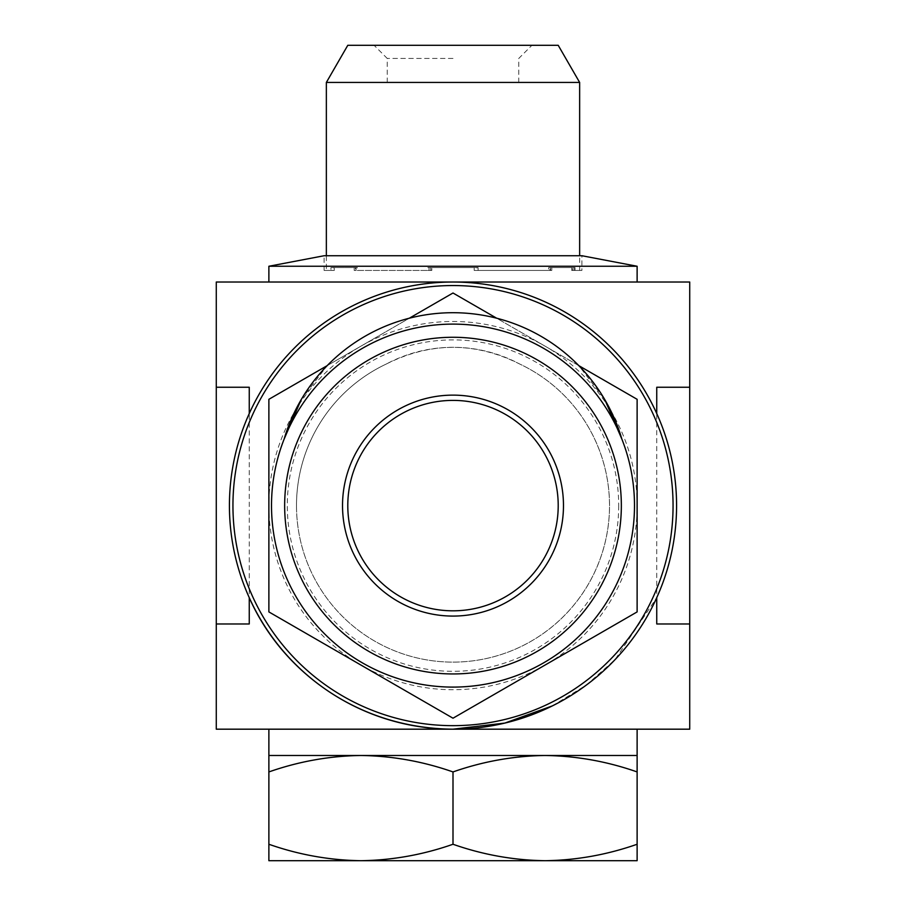 <?xml version="1.0" encoding="UTF-8"?>
<svg xmlns="http://www.w3.org/2000/svg" width="906" height="906" viewBox="0 0 906 906"><rect width="100%" height="100%" fill="white"/><g stroke="black" fill="none" stroke-linecap="round" stroke-linejoin="round"><path stroke-width="0.68" stroke-dasharray="4.53 3.4" d="M574.076 267.564L574.076 270.441L581.89 270.441L575.038 270.441L575.038 267.564L572.683 267.564L572.683 270.441L579.647 270.441L571.731 270.441L571.731 267.564L548.708 267.564L548.708 270.441L474.2 270.441L474.2 267.564L475.288 267.564L475.288 270.441L549.919 270.441L549.919 267.564M579.647 270.441L579.647 255.73M326.353 270.441L334.269 270.441L334.269 267.564L331.924 267.564L331.924 270.441L324.11 270.441L330.962 270.441L330.962 267.564L333.317 267.564L333.317 270.441L326.353 270.441L326.353 255.73M333.317 267.564L330.962 267.564M354.212 267.564L354.212 270.441L427.881 270.441L427.881 267.564L429.025 267.564L429.025 270.441L355.469 270.441L355.469 267.564M429.025 267.564L474.2 267.564M548.708 267.564L571.731 267.564M453 45.3L374.087 45.3L453 45.3M453 58.448L387.247 58.448L453 58.448M453 82.435L387.247 82.435L453 82.435M324.11 270.441L324.11 255.73L581.89 255.73L581.89 270.441M268.878 266.251L637.122 266.251M575.038 270.441L572.683 270.441M334.269 270.441L331.924 270.441M551.788 267.564L551.788 270.441L476.975 270.441L550.531 270.441L550.531 267.564L575.038 267.564M478.119 270.441L478.119 267.564L476.975 267.564L476.975 270.441M430.712 267.564L430.712 270.441L356.081 270.441L431.8 270.441L431.8 267.564L430.712 267.564L478.119 267.564M475.288 267.564L427.881 267.564M455.05 282.026L268.878 282.026L455.05 282.026M455.254 729.183L268.878 729.183L455.254 729.183M637.122 844.256L637.122 860.7L545.061 860.7C576.454 860.258 607.133 854.777 637.122 844.256L637.122 755.491L268.878 755.491L268.878 844.256C298.935 854.788 329.625 860.27 360.939 860.7L268.878 860.7L268.878 844.256M552.252 705.944L586.375 685.049L615.049 659.636L656.748 597.666A223.578 223.578 0 0 0 656.748 413.544C625.367 342.23 550.406 282.876 453 282.026C355.424 282.899 280.622 342.309 249.252 413.544A223.578 223.578 0 0 0 249.252 597.666M347.791 505.605A105.209 105.209 0 0 0 453 610.814A105.209 105.209 0 0 0 558.209 505.605A105.209 105.209 0 0 0 453 400.395A105.209 105.209 0 0 0 347.791 505.605M618.707 505.605A165.707 165.707 0 0 1 453 671.312A165.707 165.707 0 0 1 287.293 505.605A165.707 165.707 0 0 1 453 339.897A165.707 165.707 0 0 1 618.707 505.605M296.5 505.605A156.5 156.5 0 0 0 453 662.116A156.5 156.5 0 0 0 519.648 363.997A141.37 141.37 0 0 0 386.352 363.997A156.5 156.5 0 0 0 296.5 505.605M621.867 439.104A181.494 181.494 0 0 1 453 687.099A181.494 181.494 0 0 1 284.133 439.104C309.75 371.392 379.625 323.204 453.079 324.11C526.431 323.227 596.363 371.539 621.867 439.104M301.143 399.716L327.134 365.673L409.41 318.165C438.459 310.86 467.519 310.86 496.59 318.165L578.866 365.673L604.846 399.693M360.939 346.149L453 293L637.122 399.308L637.122 611.912L453 718.209L268.878 611.912L268.878 399.308L360.939 346.149A184.122 184.122 0 0 1 637.122 505.605A184.122 184.122 0 0 1 360.939 665.061A184.122 184.122 0 0 1 360.939 346.149M386.352 363.997C430.848 341.811 475.276 341.811 519.648 363.997A156.5 156.5 0 0 1 575.65 602.818A156.5 156.5 0 0 1 330.35 602.818A156.5 156.5 0 0 1 386.352 363.997M327.134 365.673A176.002 176.002 0 0 1 409.41 318.165M496.59 318.165A176.002 176.002 0 0 1 578.866 365.673M216.274 623.974L216.274 729.183L689.726 729.183L689.726 623.974L656.748 623.974L689.726 623.974L689.726 387.247L656.748 387.247L689.726 387.247L689.726 282.026L216.274 282.026L216.274 387.247L249.252 387.247L216.274 387.247L249.252 387.247L249.252 623.974L216.274 623.974L249.252 623.974L216.274 623.974L216.274 387.247M689.726 623.974L656.748 623.974L656.748 387.247L689.726 387.247M545.061 860.7L360.939 860.7C392.332 860.258 423.011 854.777 453 844.256C483.057 854.788 513.747 860.27 545.061 860.7M637.122 771.935C607.065 761.402 576.375 755.921 545.061 755.491C513.668 755.932 482.989 761.414 453 771.935C422.943 761.402 392.253 755.921 360.939 755.491C329.546 755.932 298.867 761.414 268.878 771.935M453 771.935L453 844.256M356.081 270.441L356.081 267.564L357.292 267.564L357.292 270.441M331.924 267.564L356.081 267.564M431.8 270.441L430.712 270.441M355.469 270.441L354.212 270.441M330.962 270.441L333.317 270.441M474.2 270.441L475.288 270.441M427.881 270.441L429.025 270.441M571.731 270.441L574.076 270.441M549.919 270.441L548.708 270.441M550.531 270.441L551.788 270.441M476.975 267.564L431.8 267.564M357.292 267.564L334.269 267.564M572.683 267.564L550.531 267.564M558.209 45.3L347.791 45.3M579.647 82.435L326.353 82.435M387.247 82.435L387.247 58.448L374.087 45.3M518.753 82.435L518.753 58.448L531.913 45.3"/><path stroke-width="1.36" d="M579.647 255.73L579.647 82.435L326.353 82.435L326.353 255.73M326.353 82.435L347.791 45.3L558.209 45.3L579.647 82.435M637.122 266.251L581.89 255.73L324.11 255.73L268.878 266.251L637.122 266.251L637.122 282.026M268.878 729.183L268.878 755.491L637.122 755.491L637.122 844.256C607.065 854.788 576.375 860.27 545.061 860.7L637.122 860.7L637.122 844.256M216.274 623.974L216.274 729.183L689.726 729.183L689.726 282.026L216.274 282.026L216.274 623.974L249.252 623.974L249.252 597.666C280.735 669.126 355.662 728.333 453 729.183L504.857 723.079L552.252 705.944M673.056 505.605A220.056 220.056 0 0 1 453 725.661A220.056 220.056 0 0 1 232.944 505.605A220.056 220.056 0 0 1 453 285.549A220.056 220.056 0 0 1 673.056 505.605M676.578 505.605A223.578 223.578 0 0 1 453 729.183A223.578 223.578 0 0 1 229.422 505.605A223.578 223.578 0 0 1 453 282.026A223.578 223.578 0 0 1 676.578 505.605A223.578 223.578 0 0 1 453 729.183A223.578 223.578 0 0 1 229.422 505.605M621.346 505.605A168.346 168.346 0 0 0 453 337.27A168.346 168.346 0 0 0 284.654 505.605A168.346 168.346 0 0 0 453 673.951A168.346 168.346 0 0 0 621.346 505.605M271.506 505.605A181.494 181.494 0 0 1 453 324.11A181.494 181.494 0 0 1 634.494 505.605A181.494 181.494 0 0 1 453 687.099A181.494 181.494 0 0 1 271.506 505.605M558.209 505.605A105.209 105.209 0 0 1 453 610.814A105.209 105.209 0 0 1 347.791 505.605A105.209 105.209 0 0 1 453 400.395A105.209 105.209 0 0 1 558.209 505.605M563.475 505.605A110.475 110.475 0 0 1 453 616.08A110.475 110.475 0 0 1 342.525 505.605A110.475 110.475 0 0 1 453 395.129A110.475 110.475 0 0 1 563.475 505.605M327.134 365.673L268.878 399.308L268.878 611.912L453 718.209L637.122 611.912L637.122 399.308L578.866 365.673M604.846 399.693L621.867 439.104A176.002 176.002 0 0 0 284.133 439.104L301.143 399.716M496.59 318.165L453 293L409.41 318.165M689.726 387.247L656.748 387.247L656.748 413.544M249.252 413.544L249.252 387.247L216.274 387.247M656.748 597.666L656.748 623.974L689.726 623.974M268.878 860.7L545.061 860.7C513.668 860.258 482.989 854.777 453 844.256C422.943 854.788 392.253 860.27 360.939 860.7C329.546 860.258 298.867 854.777 268.878 844.256L268.878 860.7M268.878 755.491L268.878 844.256M268.878 771.935C298.935 761.402 329.625 755.921 360.939 755.491C392.332 755.932 423.011 761.414 453 771.935L453 844.256M453 771.935C483.057 761.402 513.747 755.921 545.061 755.491C576.454 755.932 607.133 761.414 637.122 771.935M268.878 282.026L268.878 266.251M637.122 729.183L637.122 755.491"/></g></svg>
